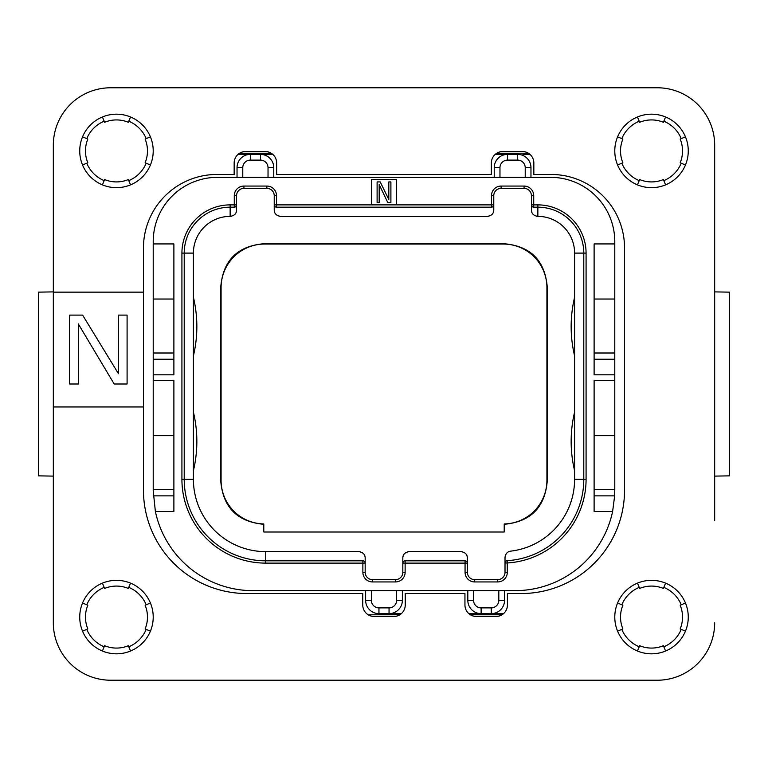<?xml version="1.0" encoding="UTF-8"?>
<svg xmlns="http://www.w3.org/2000/svg" width="768" height="768" viewBox="0 0 768 768"><rect width="100%" height="100%" fill="white"/><g stroke="black" fill="none" stroke-linecap="round" stroke-linejoin="round"><path stroke-width="1.15" d="M153.216 241.622L153.216 243.926L173.885 243.926L173.885 374.813L153.216 374.813L153.216 380.554L173.885 380.554L173.885 511.45L155.376 511.45A99.888 99.888 0 0 0 253.104 590.669L514.896 590.669A99.888 99.888 0 0 0 612.624 511.45L594.115 511.45L594.115 380.554L614.784 380.554L614.784 374.813L594.115 374.813L594.115 243.926L614.784 243.926L614.784 241.622A64.301 64.301 0 0 0 550.483 177.331L217.517 177.331A64.301 64.301 0 0 0 153.216 241.622M173.885 359.242L153.216 359.242L153.216 243.926M153.216 359.242L153.216 374.813M155.376 511.45L153.216 490.781L153.216 380.554M173.885 489.629L153.216 489.629M153.216 435.667L173.885 435.667M396.634 204.883L396.634 179.626L371.366 179.626L371.366 204.883L493.766 204.883L493.766 195.696A7.344 7.344 0 0 1 501.11 188.352L524.074 188.352A7.344 7.344 0 0 1 531.427 195.696L531.427 209.933L531.427 204.883L537.859 204.883A48.221 48.221 0 0 1 586.08 253.104L586.08 479.299A83.818 83.818 0 0 1 507.312 562.963L505.018 562.963L505.018 557.53L505.018 572.304A7.344 7.344 0 0 1 497.674 579.648L474.71 579.648A7.344 7.344 0 0 1 467.357 572.304L467.357 563.117L402.826 563.117L402.826 558.067L402.826 572.304A7.344 7.344 0 0 1 395.482 579.648L372.518 579.648A7.344 7.344 0 0 1 365.174 572.304L365.174 558.067C365.155 554.419 363.005 552.269 358.742 551.635L265.738 551.635A72.336 72.336 0 0 1 193.402 479.299L193.402 253.104L193.402 479.299L184.214 479.299L184.214 253.104A45.926 45.926 0 0 1 230.141 207.178L234.278 207.178A2.294 2.294 0 0 0 236.573 204.883L236.573 195.696A7.344 7.344 0 0 1 243.926 188.352L266.89 188.352A7.344 7.344 0 0 1 274.234 195.696L274.234 209.933L274.234 204.883L371.366 204.883M614.784 380.554L614.784 489.629L594.115 489.629M614.784 489.629L614.65 495.869L612.624 511.45M614.784 243.926L614.784 374.813M614.746 493.661A99.888 99.888 0 0 1 614.65 495.869L594.115 495.869M530.966 177.331L530.966 167.683A13.315 13.315 0 0 0 517.651 154.368L507.542 154.368A13.315 13.315 0 0 0 494.227 167.683L494.227 177.331M273.773 177.331L273.773 167.683A13.315 13.315 0 0 0 260.458 154.368L272.755 154.368M495.245 154.368L507.542 154.368L507.542 160.109A7.574 7.574 0 0 0 499.968 167.683L499.968 177.331M268.032 177.331L268.032 167.683A7.574 7.574 0 0 0 260.458 160.109L260.458 154.368L250.349 154.368A13.315 13.315 0 0 0 237.034 167.683L237.034 177.331M237.802 154.598A114.816 114.816 0 0 1 245.069 154.368L250.349 154.368A13.315 13.315 0 0 0 237.034 167.683L242.774 167.683L242.774 177.331M245.069 154.368L250.349 154.368L250.349 160.109A7.574 7.574 0 0 0 242.774 167.683M365.626 590.669L365.626 600.317A13.315 13.315 0 0 0 378.95 613.632L389.05 613.632A13.315 13.315 0 0 0 402.374 600.317L402.374 590.669M467.818 590.669L467.818 600.317A13.315 13.315 0 0 0 481.133 613.632L491.242 613.632A13.315 13.315 0 0 0 504.557 600.317L504.557 590.669M503.539 613.632L491.242 613.632L503.539 613.632M473.558 590.669L473.558 600.317A7.574 7.574 0 0 0 481.133 607.891L481.133 613.632L468.835 613.632M401.357 613.632L389.05 613.632A13.315 13.315 0 0 0 402.374 600.317L396.634 600.317L396.634 590.669M522.931 154.368A114.816 114.816 0 0 1 530.198 154.598M501.994 614.784L470.381 614.784M399.811 614.784L368.189 614.784M496.79 153.216L524.074 153.216A114.816 114.816 0 0 1 528.538 153.302M239.462 153.302A114.816 114.816 0 0 1 243.926 153.216L271.21 153.216M681.226 138.614A32.15 32.15 0 0 0 663.83 121.219M639.226 121.219A32.15 32.15 0 0 0 621.821 138.614M621.821 163.219A32.15 32.15 0 0 0 639.226 180.624M663.83 180.624A32.15 32.15 0 0 0 681.226 163.219M681.226 604.781A32.15 32.15 0 0 0 663.83 587.376M639.226 587.376A32.15 32.15 0 0 0 621.821 604.781M621.821 629.386A32.15 32.15 0 0 0 639.226 646.781M663.83 646.781A32.15 32.15 0 0 0 681.226 629.386M146.179 604.781A32.15 32.15 0 0 0 128.774 587.376M104.17 587.376A32.15 32.15 0 0 0 86.774 604.781M86.774 629.386A32.15 32.15 0 0 0 104.17 646.781M128.774 646.781A32.15 32.15 0 0 0 146.179 629.386M146.179 138.614A32.15 32.15 0 0 0 128.774 121.219M104.17 121.219A32.15 32.15 0 0 0 86.774 138.614M86.774 163.219A32.15 32.15 0 0 0 104.17 180.624M128.774 180.624A32.15 32.15 0 0 0 146.179 163.219M110.736 87.773L657.264 87.773L110.736 87.773A57.408 57.408 0 0 0 53.328 145.181L53.328 234.739M714.672 234.739L714.672 145.181A57.408 57.408 0 0 0 657.264 87.773M714.672 291.888L729.6 292.147L729.6 475.853L714.672 476.112M714.672 145.181L714.672 520.637M657.264 680.227L110.736 680.227L657.264 680.227A57.408 57.408 0 0 0 714.672 622.819M53.328 520.637L53.328 622.819A57.408 57.408 0 0 0 110.736 680.227M53.328 476.112L38.4 475.853L38.4 292.147L53.328 291.888M38.4 292.147L38.4 475.853M729.6 475.853L729.6 292.147M504.211 532.003L263.789 532.003L263.789 523.949A43.632 43.632 0 0 1 221.078 480.336L221.078 287.664A43.632 43.632 0 0 1 264.701 244.042L503.299 244.042A43.632 43.632 0 0 1 546.922 287.664L546.922 480.336A43.632 43.632 0 0 1 504.211 523.949L504.211 532.003M359.626 551.693A6.432 6.432 0 0 1 360.384 551.846M362.669 552.97A6.432 6.432 0 0 1 363.504 553.747M364.704 555.648A6.432 6.432 0 0 1 365.04 556.781M236.448 211.219A6.432 6.432 0 0 1 236.102 212.352M234.912 214.253A6.432 6.432 0 0 1 234.077 215.03M231.782 216.154A6.432 6.432 0 0 1 231.024 216.307M279.782 216.307A6.432 6.432 0 0 1 279.024 216.154M276.739 215.03A6.432 6.432 0 0 1 275.894 214.253M274.704 212.352A6.432 6.432 0 0 1 274.368 211.219M493.632 211.219A6.432 6.432 0 0 1 493.296 212.352M492.106 214.253A6.432 6.432 0 0 1 491.261 215.03M488.976 216.154A6.432 6.432 0 0 1 488.218 216.307M536.976 216.307A6.432 6.432 0 0 1 536.218 216.154M533.923 215.03A6.432 6.432 0 0 1 533.088 214.253M531.898 212.352A6.432 6.432 0 0 1 531.552 211.219M505.123 556.368A6.432 6.432 0 0 1 505.248 555.821M505.872 554.333A6.432 6.432 0 0 1 506.794 553.085M507.024 552.854A6.432 6.432 0 0 1 507.504 552.442M507.965 552.115A6.432 6.432 0 0 1 510.701 551.136C507.389 551.606 505.498 553.738 505.018 557.53M461.808 551.693A6.432 6.432 0 0 1 462.566 551.846M464.851 552.97A6.432 6.432 0 0 1 465.696 553.747M466.886 555.648A6.432 6.432 0 0 1 467.232 556.781M402.96 556.781A6.432 6.432 0 0 1 403.296 555.648M404.496 553.747A6.432 6.432 0 0 1 405.331 552.97M407.616 551.846A6.432 6.432 0 0 1 408.374 551.693M504.211 524.304C530.774 521.818 545.126 507.274 547.277 480.682L546.922 480.336M263.789 524.304C237.226 521.818 222.874 507.274 220.723 480.682L220.723 287.318C222.941 260.448 237.485 245.904 264.355 243.686L503.645 243.686C530.515 245.904 545.059 260.448 547.277 287.318L547.277 480.682M365.002 562.253L365.174 563.117L265.738 563.117A83.818 83.818 0 0 1 181.92 479.299L181.92 253.104A48.221 48.221 0 0 1 230.141 204.883L234.278 204.883L234.278 195.696A9.648 9.648 0 0 1 243.926 186.058L266.89 186.058A9.648 9.648 0 0 1 276.528 195.696L276.528 207.178L491.472 207.178L491.472 195.696A9.648 9.648 0 0 1 501.11 186.058L524.074 186.058A9.648 9.648 0 0 1 533.722 195.696L533.722 207.178L537.859 207.178A45.926 45.926 0 0 1 583.786 253.104L583.786 479.299A81.523 81.523 0 0 1 507.178 560.669L507.312 572.304A9.648 9.648 0 0 1 497.674 581.942L474.71 581.942A9.648 9.648 0 0 1 465.062 572.304L465.062 560.822L405.13 560.822L405.13 572.304A9.648 9.648 0 0 1 395.482 581.942L372.518 581.942A9.648 9.648 0 0 1 362.87 572.304L362.87 560.822L363.456 560.899M362.87 560.822L265.738 560.822L362.87 560.822A2.294 2.294 0 0 1 365.174 563.117M265.738 563.117L265.738 560.822A81.523 81.523 0 0 1 184.214 479.299L181.92 479.299M234.864 207.101L234.278 207.178L234.278 204.883L236.573 204.883L236.573 209.933C236.554 213.581 234.413 215.731 230.141 216.365L230.141 204.883M275.942 207.101L276.528 207.178A2.294 2.294 0 0 1 274.234 204.883L274.406 205.747M492.058 207.101L491.472 207.178A2.294 2.294 0 0 0 493.766 204.883L493.766 209.933C493.747 213.581 491.606 215.731 487.334 216.365L280.666 216.365C276.394 215.731 274.253 213.581 274.234 209.933M533.136 207.101L533.722 207.178A2.294 2.294 0 0 1 531.427 204.883L531.59 205.747M506.362 560.87L507.178 560.669A2.294 2.294 0 0 0 505.018 562.963L505.104 562.349M465.648 560.899L465.062 560.822A2.294 2.294 0 0 1 467.357 563.117L467.357 558.067C467.338 554.419 465.197 552.269 460.925 551.635L409.258 551.635C404.995 552.269 402.845 554.419 402.826 558.067M404.544 560.899L405.13 560.822A2.294 2.294 0 0 0 402.826 563.117L402.998 562.253M467.194 562.253L467.357 563.117M505.19 562.08L505.661 561.37M531.427 209.933C531.446 213.581 533.587 215.731 537.859 216.365A36.739 36.739 0 0 1 574.598 253.104L574.598 479.299A72.336 72.336 0 0 1 510.701 551.136M574.598 470.707A126.298 126.298 0 0 1 574.598 412.109L574.598 436.32M574.598 355.891A126.298 126.298 0 0 1 574.598 297.293M493.766 204.883L493.594 205.747M236.573 204.883L236.41 205.747M193.402 355.891A126.298 126.298 0 0 0 193.402 297.293M193.402 470.707A126.298 126.298 0 0 0 193.402 412.109M181.92 253.104L193.402 253.104A36.739 36.739 0 0 1 230.141 216.365M379.181 202.589L379.181 184.56L387.792 202.589L390.893 202.589L390.893 181.92L388.819 181.92L388.819 199.507L380.208 181.92L377.107 181.92L377.107 202.589L379.181 202.589M614.784 435.667L594.115 435.667M614.784 353.002L594.115 353.002M614.784 299.04L594.115 299.04M173.885 353.002L153.216 353.002M153.216 299.04L173.885 299.04M82.531 631.142L87.83 628.944A30.998 30.998 0 0 1 87.83 605.213L82.531 603.014M116.477 653.818A36.739 36.739 0 0 1 79.738 617.078A36.739 36.739 0 0 1 116.477 580.339A36.739 36.739 0 0 1 153.216 617.078A36.739 36.739 0 0 1 116.477 653.818M130.541 651.024L128.342 645.715A30.998 30.998 0 0 1 104.611 645.715L102.413 651.024M53.328 622.819L53.328 406.963L143.462 406.963L143.462 247.939A73.478 73.478 0 0 1 216.941 174.461L234.163 174.461L234.163 162.979A11.482 11.482 0 0 1 245.645 151.498L265.162 151.498A11.482 11.482 0 0 1 276.643 162.979L276.643 174.461L491.357 174.461L491.357 162.979A11.482 11.482 0 0 1 502.838 151.498L522.355 151.498A11.482 11.482 0 0 1 533.837 162.979L533.837 174.461L551.059 174.461A73.478 73.478 0 0 1 624.538 247.939L624.538 490.205A103.334 103.334 0 0 1 521.203 593.539L507.427 593.539L507.427 605.021A11.482 11.482 0 0 1 495.946 616.502L476.429 616.502A11.482 11.482 0 0 1 464.947 605.021L464.947 593.539L405.245 593.539L405.245 605.021A11.482 11.482 0 0 1 393.763 616.502L374.237 616.502A11.482 11.482 0 0 1 362.755 605.021L362.755 593.539L246.797 593.539A103.334 103.334 0 0 1 143.462 490.205L143.462 406.963M53.328 406.963L53.328 292.147L143.462 292.147M53.328 292.147L53.328 145.181M116.477 187.661A36.739 36.739 0 0 1 79.738 150.922A36.739 36.739 0 0 1 116.477 114.182A36.739 36.739 0 0 1 153.216 150.922A36.739 36.739 0 0 1 116.477 187.661M651.523 653.818A36.739 36.739 0 0 1 614.784 617.078A36.739 36.739 0 0 1 651.523 580.339A36.739 36.739 0 0 1 688.262 617.078A36.739 36.739 0 0 1 651.523 653.818M651.523 187.661A36.739 36.739 0 0 1 614.784 150.922A36.739 36.739 0 0 1 651.523 114.182A36.739 36.739 0 0 1 688.262 150.922A36.739 36.739 0 0 1 651.523 187.661M118.483 373.738L82.608 315.11L69.686 315.11L69.686 384L78.298 384L78.298 323.904L114.182 384L127.094 384L127.094 315.11L118.483 315.11L118.483 373.738M82.531 164.986A36.739 36.739 0 0 1 82.531 136.858L87.83 139.056A30.998 30.998 0 0 0 87.83 162.787L82.531 164.986M130.541 184.867L128.342 179.558A30.998 30.998 0 0 1 104.611 179.558L102.413 184.867M102.413 116.976L104.611 122.285A30.998 30.998 0 0 1 128.342 122.285L130.541 116.976M150.422 136.858L145.114 139.056A30.998 30.998 0 0 1 145.114 162.787L150.422 164.986M150.422 603.014A36.739 36.739 0 0 1 150.422 631.142L145.114 628.944A30.998 30.998 0 0 0 145.114 605.213L150.422 603.014M102.413 583.133L104.611 588.442A30.998 30.998 0 0 1 128.342 588.442L130.541 583.133M665.587 651.024L663.389 645.715A30.998 30.998 0 0 1 639.658 645.715L637.459 651.024M685.469 603.014A36.739 36.739 0 0 1 685.469 631.142L680.17 628.944A30.998 30.998 0 0 0 680.17 605.213L685.469 603.014M637.459 583.133L639.658 588.442A30.998 30.998 0 0 1 663.389 588.442L665.587 583.133M617.578 631.142L622.886 628.944A30.998 30.998 0 0 1 622.886 605.213L617.578 603.014M617.578 164.986A36.739 36.739 0 0 1 617.578 136.858L622.886 139.056A30.998 30.998 0 0 0 622.886 162.787L617.578 164.986M665.587 184.867L663.389 179.558A30.998 30.998 0 0 1 639.658 179.558L637.459 184.867M637.459 116.976L639.658 122.285A30.998 30.998 0 0 1 663.389 122.285L665.587 116.976M685.469 136.858L680.17 139.056A30.998 30.998 0 0 1 680.17 162.787L685.469 164.986M173.885 495.869L153.35 495.869M499.968 167.683L494.227 167.683M525.226 177.331L525.226 167.683A7.574 7.574 0 0 0 517.651 160.109L507.542 160.109M517.651 160.109L517.651 154.368M268.032 167.683L273.773 167.683M260.458 160.109L250.349 160.109M481.133 607.891L491.242 607.891L491.242 613.632M491.242 607.891A7.574 7.574 0 0 0 498.816 600.317L498.816 590.669M473.558 600.317L467.818 600.317M371.366 590.669L371.366 600.317A7.574 7.574 0 0 0 378.95 607.891L389.05 607.891L389.05 613.632M389.05 607.891A7.574 7.574 0 0 0 396.634 600.317M498.816 600.317L504.557 600.317M525.226 167.683L530.966 167.683M234.278 195.696L236.573 195.696M243.926 186.058L243.926 188.352M266.89 186.058L266.89 188.352M276.528 195.696L274.234 195.696M491.472 195.696L493.766 195.696M501.11 186.058L501.11 188.352M524.074 186.058L524.074 188.352M533.722 195.696L531.427 195.696M537.859 204.883L537.859 216.365M586.08 253.104L574.598 253.104M586.08 479.299L574.598 479.299M507.312 572.304L505.018 572.304M497.674 581.942L497.674 579.648M474.71 581.942L474.71 579.648M465.062 572.304L467.357 572.304M405.13 572.304L402.826 572.304M395.482 581.942L395.482 579.648M372.518 581.942L372.518 579.648M362.87 572.304L365.174 572.304M265.738 551.635L265.738 560.822M371.366 600.317L365.626 600.317M378.95 607.891L378.95 613.632M614.784 359.242L594.115 359.242"/></g></svg>
